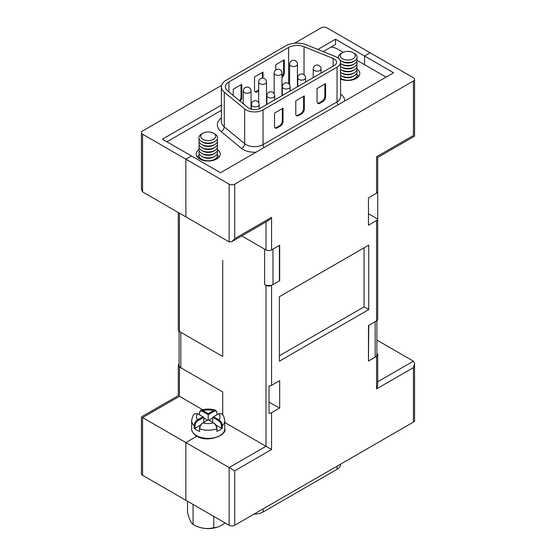 <?xml version="1.0" encoding="UTF-8"?>
<svg xmlns="http://www.w3.org/2000/svg" width="556" height="556" viewBox="0 0 556 556"><rect width="100%" height="100%" fill="white"/><g stroke="black" fill="none" stroke-linecap="round" stroke-linejoin="round"><path stroke-width="0.83" d="M340.599 464.142L340.599 464.378A12.037 6.95 180 0 1 337.075 469.292L263.058 512.02A12.037 6.95 180 0 1 254.148 514.057M187.532 501.248L187.532 512.472A22.824 4.823 -98.8 0 0 192.904 524.322A22.824 4.823 -98.8 0 0 193.078 524.419A22.824 18 -155.1 0 0 213.768 527.623A22.824 13.177 120 0 0 218.564 526.754A22.824 13.177 120 0 0 224.971 522.862M213.768 516.392L213.768 527.623M193.078 504.445L193.078 524.419M218.564 526.754A29.419 29.419 0 0 1 215.519 527.713A18 10.39 180 0 1 200.931 527.713A29.419 29.419 0 0 1 192.904 524.322M334.219 65.532A8.02 4.636 0 0 0 336.568 62.251A8.02 4.636 0 0 0 334.219 58.978A8.02 4.636 0 0 0 333.148 58.456L304.035 46.69A12.037 6.95 0 0 0 288.62 47.468L228.919 81.934A12.037 6.95 0 0 0 225.395 86.847A12.037 6.95 0 0 0 227.571 90.836L247.955 107.642A8.02 4.636 0 0 0 260.201 108.26L334.219 65.532M337.054 57.337A12.037 6.95 0 0 0 335.449 56.559L306.335 44.793A16.048 9.264 0 0 0 285.784 45.828L226.083 80.3A16.048 9.264 0 0 0 221.385 86.847A16.048 9.264 0 0 0 224.283 92.164L244.668 108.969A12.037 6.95 0 0 0 263.037 109.9L337.054 67.165A12.037 6.95 0 0 0 340.578 62.251A12.037 6.95 0 0 0 337.054 57.337M198.916 155.402A12.037 6.95 0 0 0 197.241 156.952M198.923 149.668A12.037 6.95 0 0 0 196.171 154.088A12.037 6.95 0 0 0 199.694 159.002A12.037 6.95 0 0 0 212.809 160.503A12.037 6.95 0 0 0 220.239 154.088A12.037 6.95 0 0 0 217.528 149.689M275.79 69.952L275.79 64.704L284.304 59.791L284.304 72.892A4.01 2.314 -60 0 1 281.975 77.458M258.686 90.955L257.352 91.726A4.01 2.314 -60 0 1 255.35 91.928A4.01 2.314 -60 0 1 254.516 90.086L254.516 76.985L263.023 72.072L263.023 78.174M233.242 95.507L233.242 89.273L241.749 84.359L241.749 97.46A4.01 2.314 -60 0 1 240.213 101.261M219.168 156.952A12.037 6.95 0 0 0 217.535 155.43M358.738 76.374A12.037 6.95 0 0 0 357.084 74.831M386.079 77.11L357.07 60.368M343.115 52.306L337.277 48.942A12.037 6.95 0 0 0 331.077 47.031M340.578 79.077A12.037 6.95 0 0 0 353.171 79.716A12.037 6.95 0 0 0 359.808 73.51A12.037 6.95 0 0 0 357.077 69.097M295.792 113.917A4.01 2.314 120 0 0 296.619 115.752A4.01 2.314 120 0 0 298.628 115.558L301.463 113.917A4.01 2.314 120 0 0 304.299 109.004L304.299 95.903L295.792 100.817L295.792 113.917M317.066 101.637A4.01 2.314 120 0 0 317.9 103.472A4.01 2.314 120 0 0 319.902 103.27L322.737 101.637A4.01 2.314 120 0 0 325.58 96.723L325.58 83.622L317.066 88.536L317.066 101.637M274.518 113.097L274.518 126.205A4.01 2.314 120 0 0 275.345 128.04A4.01 2.314 120 0 0 277.354 127.838L280.189 126.205A4.01 2.314 120 0 0 283.025 121.291L283.025 108.184L274.518 113.097M317.573 103.214A4.01 2.314 120 0 0 319.193 102.867L322.028 101.227A4.01 2.314 120 0 0 324.871 96.313L324.871 84.032M283.595 60.201L283.595 72.482A4.01 2.314 -60 0 1 281.975 76.38M262.314 72.482L262.314 78.16M258.686 90.135L256.643 91.316A4.01 2.314 -60 0 1 255.023 91.664M241.04 84.769L241.04 97.05A4.01 2.314 -60 0 1 239.587 100.747M296.299 115.495A4.01 2.314 120 0 0 297.919 115.148L300.754 113.507A4.01 2.314 120 0 0 303.59 108.594L303.59 96.313M275.025 127.783A4.01 2.314 120 0 0 276.645 127.428L279.48 125.795A4.01 2.314 120 0 0 282.316 120.881L282.316 108.594M179.442 213.177L179.442 331.501L222.72 356.486L222.72 260.416L222.72 356.486L180.832 332.307L180.832 367.773L222.72 391.952L222.72 414.901L222.72 391.952L179.442 366.967L179.442 396.31C177.934 395.434 177.934 395.434 179.442 396.31L142.586 417.584C141.078 416.715 141.078 416.715 142.586 417.584L142.586 475.297A3.948 2.28 180 0 1 141.426 473.684L141.426 416.917L178.281 395.643L178.281 365.355A3.948 2.28 0 0 0 179.442 366.967M142.586 475.297L185.864 500.282L185.864 442.569L197.255 435.994L185.864 442.569L185.864 500.282L229.141 525.267L229.141 467.554L265.997 446.28L265.997 285.402A3.948 2.28 0 0 0 271.578 285.402L279.675 280.724L279.675 245.259L271.578 249.936A3.948 2.28 180 0 1 265.997 249.936L265.997 221.934M317.844 49.449L335.518 39.247L364.555 56.01L364.555 64.691L364.555 56.01L370.136 52.785L364.555 56.01L393.592 72.773L220.482 172.721L191.445 155.951L185.864 159.176L185.864 216.889L229.141 241.874L229.141 184.161A3.948 2.28 0 0 0 234.722 184.161L234.722 238.649L231.928 241.596L229.141 241.874M269.041 402.19L279.675 408.007L279.675 380.672L271.578 385.343A3.948 2.28 180 0 1 269.041 386.01L269.041 413.344A3.948 2.28 0 0 0 271.578 412.684L279.675 408.007M272.975 284.596L279.397 280.884L279.397 245.418L272.975 249.13L272.975 284.596A5.921 3.419 180 0 1 264.6 284.596L264.6 249.13L241.742 235.932L265.997 249.936M376.558 193.189L368.461 197.866L368.461 225.208L376.558 220.53A3.948 2.28 0 0 0 377.712 219.064L377.712 191.73A3.948 2.28 180 0 1 376.558 193.189L376.558 156.757C378.066 157.633 378.066 157.633 376.558 156.764L413.414 135.483C414.922 136.352 414.922 136.352 413.414 135.483L413.414 80.995L234.722 184.161M413.414 80.995A3.948 2.28 0 0 0 414.574 79.383A3.948 2.28 0 0 0 413.414 77.77L326.858 27.8A3.948 2.28 0 0 0 321.278 27.8L294.534 43.243M221.594 85.353L142.586 130.966A3.948 2.28 0 0 0 141.426 132.578L141.426 189.346L142.586 191.903L185.864 216.889L185.864 159.176L229.141 184.161M376.898 340.084L413.414 361.164L414.574 363.721L413.414 367.613L376.558 388.894L377.719 385.002L377.719 354.714A3.948 2.28 0 0 0 376.898 353.331M414.574 363.721L414.574 420.489A3.948 2.28 180 0 1 413.414 422.101L413.414 367.613M271.578 412.684L271.578 449.505L234.722 470.779L234.722 525.267L413.414 422.101M234.722 525.267A3.948 2.28 180 0 1 229.141 525.267M142.586 417.584L234.722 470.779M224.777 422.484L271.578 449.505M264.6 284.596L265.997 285.402M368.746 245.099L279.397 296.682L279.397 361.164L368.746 309.581L368.746 245.099M414.574 79.383L414.574 136.15L377.719 157.431L377.719 319.255A3.948 2.28 180 0 1 376.558 320.868L368.461 325.538L368.461 361.004L376.558 356.327A3.948 2.28 0 0 0 377.719 354.714M180.832 367.773A5.921 3.419 180 0 1 179.101 365.355L179.101 331.279M368.461 213.726L377.712 219.064M279.397 355.75L364.055 306.87L364.055 247.809M364.055 306.87L368.746 309.581M234.722 238.649L271.578 217.375L268.784 220.322L231.928 241.596M197.519 157.285L198.937 158.022M221.385 105.14L162.408 139.188L191.445 155.951L185.864 159.176L142.586 134.191L142.586 191.903M335.518 39.247L335.518 44.466L323.168 51.597M376.898 320.638L376.898 354.714A5.921 3.419 180 0 1 375.168 357.133L375.168 321.674L368.746 325.378L368.461 360.684M202.655 409.709L179.442 396.31M141.426 132.578A3.948 2.28 0 0 0 142.586 134.191M179.101 363.965A3.948 2.28 0 0 0 178.281 365.355M179.442 331.501A3.948 2.28 180 0 1 178.281 329.889L178.281 212.51M368.746 360.844L375.168 357.133M221.385 110.359L166.932 141.801M357.077 77.916A9.306 5.372 0 0 0 356.723 76.339M340.578 78.271A9.306 5.372 0 0 0 341.189 78.667L342.468 79.404A7.499 4.33 0 0 0 344.15 80.133M351.399 80.133A7.499 4.33 0 0 0 353.081 79.404L354.353 78.667A9.306 5.372 0 0 0 356.723 73.392M342.468 79.404L341.189 78.667A9.306 5.372 0 0 0 354.353 78.667M340.578 75.324A9.306 5.372 0 0 0 341.189 75.72L342.468 76.457A7.499 4.33 0 0 0 353.081 76.457L354.353 75.72A9.306 5.372 0 0 0 356.723 70.445M342.468 76.457L341.189 75.72A9.306 5.372 0 0 0 354.353 75.72M340.578 72.377A9.306 5.372 0 0 0 341.189 72.766L342.468 73.51A7.499 4.33 0 0 0 342.468 73.51A7.499 4.33 0 0 0 353.081 73.503L354.353 72.766A9.306 5.372 0 0 0 356.723 67.498M342.468 73.503L341.189 72.766A9.306 5.372 0 0 0 354.353 72.766M340.578 69.43A9.306 5.372 0 0 0 341.189 69.82L342.468 70.556A7.499 4.33 0 0 0 353.081 70.556L354.353 69.82A9.306 5.372 0 0 0 356.723 64.545M342.468 70.556L341.189 69.82A9.306 5.372 0 0 0 354.353 69.82M340.578 66.484A9.306 5.372 0 0 0 341.189 66.873L342.468 67.61A7.499 4.33 0 0 0 353.081 67.61L354.353 66.873A9.306 5.372 0 0 0 356.723 61.598M340.578 63.537A9.306 5.372 0 0 0 341.189 63.926L342.468 64.663A7.499 4.33 0 0 0 353.081 64.663L354.353 63.926A9.306 5.372 0 0 0 356.723 58.651M342.468 64.663L341.189 63.926A9.306 5.372 0 0 0 354.353 63.926M340.008 60.138A9.306 5.372 0 0 0 341.189 60.979L342.468 61.716A7.499 4.33 0 0 0 353.081 61.716L354.353 60.979A9.306 5.372 0 0 0 354.353 53.376L353.081 52.639A7.499 4.33 0 0 0 342.468 52.639A7.499 4.33 0 0 0 342.468 58.769A7.499 4.33 0 0 0 353.081 58.769A7.499 4.33 0 0 0 353.081 52.639L354.353 53.376M342.468 61.716L341.189 60.979A9.306 5.372 0 0 0 354.353 60.979M342.468 67.61L341.189 66.873A9.306 5.372 0 0 0 354.353 66.873M342.468 52.639L341.189 53.376A9.306 5.372 0 0 0 338.812 58.63M199.277 156.91A9.306 5.372 0 0 0 198.923 158.509M204.719 160.74A7.499 4.33 0 0 1 202.919 159.968L201.647 159.231A9.306 5.372 0 0 0 214.811 159.231A9.306 5.372 0 0 0 217.174 153.956M199.277 153.956A9.306 5.372 0 0 0 201.647 159.231L202.919 159.968M214.811 156.285L213.532 157.021A7.499 4.33 0 0 1 202.919 157.021L201.647 156.285A9.306 5.372 0 0 0 214.811 156.285A9.306 5.372 0 0 0 217.174 151.01M199.277 151.01A9.306 5.372 0 0 0 201.647 156.285L202.919 157.021M214.811 153.338L213.532 154.075A7.499 4.33 0 0 1 202.919 154.075L201.647 153.338A9.306 5.372 0 0 0 214.811 153.338A9.306 5.372 0 0 0 217.174 148.063M199.277 148.063A9.306 5.372 0 0 0 201.647 153.338L202.919 154.075M214.811 150.391L213.532 151.128A7.499 4.33 0 0 1 202.919 151.128L201.647 150.391A9.306 5.372 0 0 0 214.811 150.391A9.306 5.372 0 0 0 217.174 145.116M199.277 145.116A9.306 5.372 0 0 0 201.647 150.391L202.919 151.128M214.811 147.444L213.532 148.181A7.499 4.33 0 0 1 202.919 148.181L201.647 147.444A9.306 5.372 0 0 0 214.811 147.444A9.306 5.372 0 0 0 217.174 142.169M214.811 144.49L213.532 145.227A7.499 4.33 0 0 1 202.919 145.227L201.647 144.49A9.306 5.372 0 0 0 214.811 144.49A9.306 5.372 0 0 0 217.174 139.222M199.277 139.222A9.306 5.372 0 0 0 201.647 144.49L202.919 145.227M214.811 141.544L213.532 142.28A7.499 4.33 0 0 1 202.919 142.28L201.647 141.544A9.306 5.372 0 0 0 214.811 141.544A9.306 5.372 0 0 0 214.811 133.947L213.532 133.211A7.499 4.33 0 0 0 202.919 133.211A7.499 4.33 0 0 0 202.919 139.334A7.499 4.33 0 0 0 213.532 139.334A7.499 4.33 0 0 0 213.532 133.211L214.811 133.947M202.919 133.211L201.647 133.947A9.306 5.372 0 0 0 201.647 141.544L202.919 142.28M199.277 142.169A9.306 5.372 0 0 0 201.647 147.444L202.919 148.181M211.787 160.719A7.499 4.33 0 0 0 213.532 159.968L214.811 159.231M217.535 158.481A9.306 5.372 0 0 0 217.174 156.91M221.733 413.803L218.8 413.727L213.546 416.764L218.8 419.801C220.94 421.142 222.122 423.074 222.358 425.604L222.358 428.183A16.548 9.556 180 0 1 216.84 431.373L216.84 428.787C216.604 426.271 215.485 424.297 213.483 422.866L208.229 419.836L202.968 422.866C200.966 424.291 199.847 426.264 199.611 428.787L199.611 431.373A16.548 9.556 180 0 1 196.525 429.969A16.548 9.556 180 0 1 194.093 428.183L194.093 425.604C194.329 423.081 195.51 421.149 197.651 419.801L202.905 416.764L197.651 413.727L194.76 413.761C193.314 414.616 192.286 416.91 191.674 420.635L191.674 428.843A16.548 9.556 0 0 0 196.525 435.598A16.548 9.556 0 0 0 214.56 437.669A16.548 9.556 0 0 0 224.777 428.843C227.383 435.007 207.353 443.299 196.734 436.057C194.878 435.529 191.007 430.837 191.674 428.843M199.5 413.018L199.673 411.774L200.848 410.224L202.968 410.655L208.229 413.692L213.483 410.655L215.603 410.224L216.777 411.774L216.951 413.018C216.743 411.051 215.735 410.509 213.907 411.391L208.229 414.679L202.544 411.391C200.716 410.509 199.701 411.051 199.5 413.018L199.5 414.797M222.358 428.183L221.42 428.245L215.881 425.048M212.691 418.049L208.917 420.232M207.534 420.232L203.76 418.049M200.57 425.048L195.031 428.245L194.093 428.183M199.611 431.373L199.5 428.245C199.708 426.042 200.723 424.332 202.544 423.116L202.968 422.866A11.808 6.818 0 0 0 213.483 422.866L213.907 423.116C215.735 424.339 216.75 426.049 216.951 428.245L216.84 431.373M212.691 422.414L212.691 417.257L213.546 416.764M221.42 428.245L221.42 425.667C221.212 423.463 220.197 421.754 218.376 420.538L212.691 417.257M203.76 422.414L203.76 417.257L198.075 420.538C196.247 421.761 195.239 423.47 195.031 425.667L195.031 428.245M208.229 419.836L208.229 413.692M216.951 414.797L216.951 413.018M203.76 417.257L202.905 416.764M198.075 420.538L197.651 419.801A11.808 6.818 0 0 1 197.651 413.727M213.907 411.391L213.483 410.655A11.808 6.818 0 0 0 202.968 410.655L202.544 411.391M218.376 420.538L218.8 419.801A11.808 6.818 0 0 0 218.8 413.727M337.075 469.292L337.075 466.178M263.058 512.02L263.058 508.907M244.668 108.969L244.668 143.691A12.037 6.95 0 0 0 263.037 144.623L337.054 101.887A4.01 2.314 -120 0 0 337.999 104.876M337.054 67.165L337.054 101.887A12.037 6.95 0 0 0 340.578 96.973L340.578 62.251M340.578 94.124A16.048 9.264 180 0 1 344.518 101.109M251.055 90.989A3.913 3.913 0 0 0 249.095 87.605A3.913 3.913 0 0 0 243.229 90.989A3.913 2.259 0 0 0 244.376 92.588A3.913 2.259 0 0 0 249.908 92.588A3.913 2.259 0 0 0 251.055 90.989L251.055 109.164M266.512 82.066A3.913 3.913 0 0 0 264.559 78.674A3.913 3.913 0 0 0 258.686 82.066A3.913 2.259 0 0 0 259.833 83.657A3.913 2.259 0 0 0 265.365 83.657A3.913 2.259 0 0 0 266.512 82.066L266.512 104.618M275.296 74.733A3.913 2.259 0 0 0 280.829 74.733A3.913 2.259 0 0 0 281.975 73.135A3.913 3.913 0 0 0 280.015 69.75A3.913 3.913 0 0 0 274.15 73.135A3.913 2.259 0 0 0 275.296 74.733M259.207 104.625A3.913 3.913 0 0 0 257.254 101.234A3.913 3.913 0 0 0 251.381 104.625A3.913 2.259 0 0 0 252.528 106.224A3.913 2.259 0 0 0 258.06 106.224A3.913 2.259 0 0 0 259.207 104.625L259.207 108.747M274.671 95.701A3.913 3.913 0 0 0 272.711 92.31A3.913 3.913 0 0 0 266.845 95.701A3.913 2.259 0 0 0 267.992 97.293A3.913 2.259 0 0 0 273.524 97.293A3.913 2.259 0 0 0 274.671 95.701L274.671 99.906M290.128 86.771A3.913 3.913 0 0 0 288.175 83.386A3.913 3.913 0 0 0 282.302 86.771A3.913 2.259 0 0 0 283.449 88.369A3.913 2.259 0 0 0 288.981 88.369A3.913 2.259 0 0 0 290.128 86.771L290.128 90.982M298.913 79.445A3.913 2.259 0 0 0 304.445 79.445A3.913 2.259 0 0 0 305.591 77.847A3.913 3.913 0 0 0 303.632 74.462A3.913 3.913 0 0 0 297.766 77.847A3.913 2.259 0 0 0 298.913 79.445M290.753 65.81A3.913 2.259 0 0 0 296.285 65.81A3.913 2.259 0 0 0 297.432 64.211A3.913 3.913 0 0 0 295.479 60.826A3.913 3.913 0 0 0 289.606 64.211A3.913 2.259 0 0 0 290.753 65.81M314.369 70.515A3.913 2.259 0 0 0 319.902 70.515A3.913 2.259 0 0 0 321.048 68.923A3.913 3.913 0 0 0 319.095 65.532A3.913 3.913 0 0 0 313.223 68.923A3.913 2.259 0 0 0 314.369 70.515M288.62 47.468L288.62 83.685M228.919 81.934L228.919 91.948M256.01 152.205A16.048 9.264 180 0 1 241.38 148.299L221.003 131.487A20.058 11.579 180 0 1 221.385 117.9M263.037 109.9L263.037 144.623A4.01 2.314 60 0 0 263.982 147.604M221.385 86.847L221.385 121.569A16.048 9.264 0 0 0 224.283 126.886L244.668 143.691A4.01 2.683 129.5 0 1 241.38 148.299M224.283 92.164L224.283 126.886A4.01 2.683 129.5 0 1 221.003 131.487M333.148 58.456L333.148 66.15M304.035 46.69L304.035 74.726M324.871 96.313L325.58 96.723M322.028 101.227L322.737 101.637M319.193 102.867L319.902 103.27M283.595 72.482L284.304 72.892M256.643 91.316L257.352 91.726M241.04 97.05L241.749 97.46M303.59 108.594L304.299 109.004M300.754 113.507L301.463 113.917M297.919 115.148L298.628 115.558M276.645 127.428L277.354 127.838M279.48 125.795L280.189 126.205M282.316 120.881L283.025 121.291M377.719 381.777L413.414 361.164M376.558 320.868L376.558 220.53M271.578 217.375L271.578 249.936M271.578 285.402L271.578 385.343M376.558 388.894L376.558 356.327M224.777 428.843L224.777 420.635A16.548 9.556 180 0 1 222.358 425.604L221.42 425.667M216.951 428.245L216.84 428.787A16.548 9.556 180 0 1 199.611 428.787L199.5 428.245M195.031 425.667L194.093 425.604A16.548 9.556 180 0 1 191.674 420.635M281.975 73.135L281.975 95.695M305.591 77.847L305.591 82.059M297.432 64.211L297.432 86.764M321.048 68.923L321.048 73.128M313.223 68.923L313.223 77.645M289.606 64.211L289.606 84.825M297.766 77.847L297.766 86.576M282.302 86.771L282.302 95.5M266.845 95.701L266.845 104.424M251.381 104.625L251.381 109.247M274.15 73.135L274.15 93.755M258.686 82.066L258.686 102.679M243.229 90.989L243.229 103.743M224.777 420.635C224.165 416.91 223.137 414.616 221.691 413.761M215.603 410.224C210.682 408.695 205.769 408.695 200.848 410.224"/></g></svg>
